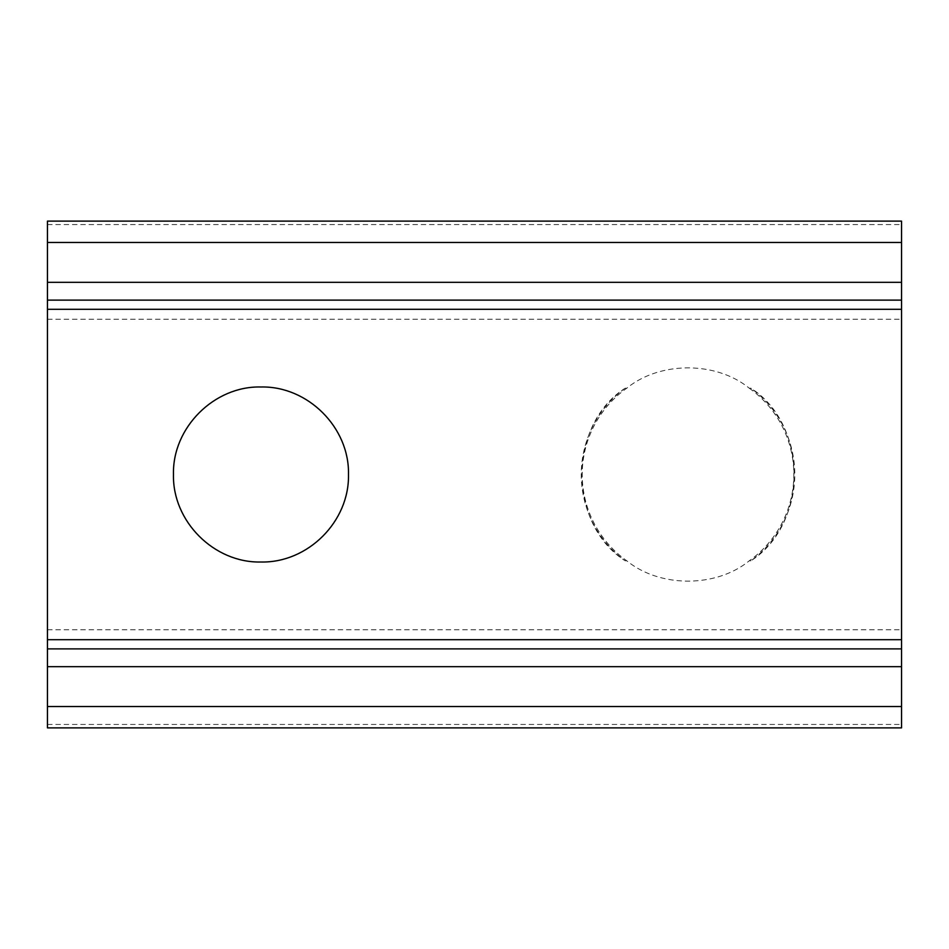 <?xml version="1.0" encoding="UTF-8"?>
<svg xmlns="http://www.w3.org/2000/svg" width="949" height="949" viewBox="0 0 949 949"><rect width="100%" height="100%" fill="white"/><g stroke="black" fill="none" stroke-linecap="round" stroke-linejoin="round"><path stroke-width="0.71" stroke-dasharray="4.75 3.56" d="M348.485 474.5C349.042 426.86 308.449 386.468 261.141 386.99C213.501 386.35 172.991 426.836 173.465 474.31C172.801 522.033 213.418 562.532 260.809 562.01C308.306 562.698 349.113 522.164 348.485 474.5M749.247 388.2A105.814 105.814 0 0 1 749.247 560.8C716.27 587.822 660.077 587.965 626.803 560.8A105.814 105.814 0 0 1 626.803 388.2C659.78 361.142 716.187 361.083 749.247 388.2L750.884 388.2C808.477 424.772 808.358 524.37 750.884 560.8A106.763 106.763 0 0 0 750.884 388.2M749.247 560.8L750.884 560.8M625.166 388.2A106.763 106.763 0 0 0 625.166 560.8C567.407 523.907 567.799 424.701 625.166 388.2L626.803 388.2M625.166 560.8L626.803 560.8M901.55 727.883L901.55 221.117M47.45 727.883L47.45 221.117M47.45 629.768L901.55 629.768M47.45 319.232L901.55 319.232M47.45 724.443L901.55 724.443M47.45 224.557L901.55 224.557"/><path stroke-width="1.42" d="M348.485 474.5C349.588 427.56 307.808 385.923 261.022 386.99C214.189 385.769 172.315 427.702 173.465 474.464C172.338 521.25 213.976 563.089 260.904 562.01C307.832 563.077 349.517 521.57 348.485 474.5M47.45 282.327L47.45 727.883L901.55 727.883L901.55 221.117L47.45 221.117L47.45 282.327L901.55 282.327M47.45 648.879L901.55 648.879L47.45 648.879M47.45 300.121L901.55 300.121L47.45 300.121M47.45 706.531L901.55 706.531M47.45 666.673L901.55 666.673M47.45 639.697L901.55 639.697M47.45 309.303L901.55 309.303M47.45 242.47L901.55 242.47"/></g></svg>
